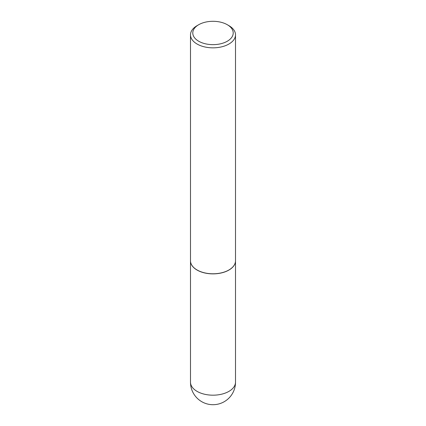 <?xml version="1.0" encoding="UTF-8"?>
<svg xmlns="http://www.w3.org/2000/svg" width="426" height="426" viewBox="0 0 426 426"><rect width="100%" height="100%" fill="white"/><g stroke="black" fill="none" stroke-linecap="round" stroke-linejoin="round"><path stroke-width="0.64" d="M190.491 260.834A22.509 12.998 0 0 0 190.491 260.882A22.509 12.998 0 0 0 197.084 270.068A22.509 12.998 0 0 0 221.616 272.885A22.509 12.998 0 0 0 235.509 260.882A22.509 12.998 0 0 0 235.509 260.834M197.121 269.999A22.397 12.929 0 0 0 197.163 270.025A22.397 12.929 0 0 0 228.837 270.025L228.916 269.977A22.509 12.998 0 0 0 235.509 260.787L235.509 34.841A22.509 12.998 0 0 0 228.916 25.656L227.298 24.719A20.224 11.678 0 0 0 198.702 24.719L198.702 24.719A20.224 11.678 0 0 0 198.702 41.231A20.224 11.678 0 0 0 227.298 41.231A20.224 11.678 0 0 0 227.298 24.719M197.084 25.656L198.702 24.719L197.084 25.656A22.509 12.998 0 0 0 190.491 34.841L190.491 260.787A22.509 12.998 0 0 0 197.084 269.977A22.509 12.998 0 0 0 228.916 269.977L228.837 270.025M190.491 34.841A22.509 12.998 0 0 0 204.384 46.849A22.509 12.998 0 0 0 228.916 44.032A22.509 12.998 0 0 0 235.509 34.841M235.509 382.191A22.509 22.509 0 0 1 224.257 401.686A22.509 22.509 0 0 1 190.491 382.191A22.509 12.998 0 0 0 197.084 391.377A22.509 12.998 0 0 0 228.916 391.377A22.509 12.998 0 0 0 235.509 382.191L235.509 260.882M190.491 382.191L190.491 260.882"/></g></svg>

